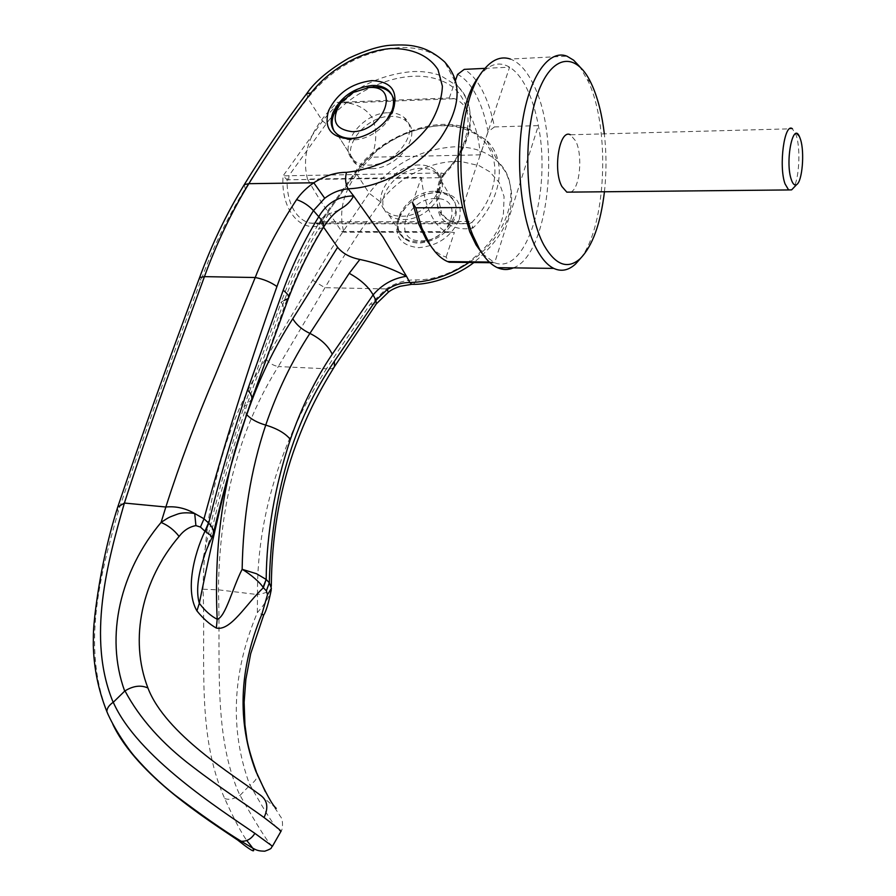 <?xml version="1.0" encoding="UTF-8"?>
<svg xmlns="http://www.w3.org/2000/svg" width="896" height="896" viewBox="0 0 896 896"><rect width="100%" height="100%" fill="white"/><g stroke="black" fill="none" stroke-linecap="round" stroke-linejoin="round"><path stroke-width="0.67" stroke-dasharray="4.48 3.36" d="M580.686 258.216C606.122 226.106 610.546 129.472 588.56 81.984L579.88 66.819M604.442 191.778C606.547 172.536 606.514 153.227 604.33 133.862M513.397 267.87C548.99 254.979 561.221 138.634 533.355 84.336C526.792 70.773 519.131 62.339 510.373 59.046L566.944 56.179M482.373 253.77L494.659 262.763C526.792 275.643 551.723 191.957 538.362 125.619C535.763 111.429 531.955 99.142 526.96 88.771C521.92 78.467 516.13 71.266 509.6 67.178C499.195 61.04 489.138 63.941 479.416 75.869L483.336 70.347M490.022 262.707L494.659 262.763L538.362 125.619L494.435 126.941C491.669 112.941 487.659 100.834 482.418 90.619C477.12 80.461 471.072 73.382 464.24 69.362M431.11 246.422C435.882 252.112 440.888 255.651 446.118 257.051L448.952 261.598M412.53 202.586L421.389 177.374L307.518 179.088C316.646 195.238 325.326 208.712 333.57 219.498L341.622 231.426L343.874 232.21L454.362 232.445L446.118 257.051M421.389 177.374C423.147 194.734 427.179 208.712 433.485 219.307C437.371 225.624 441.627 229.734 446.242 231.638L454.362 232.445M494.435 126.941L488.051 131.802L480.334 154.84C478.923 138.589 475.339 124.97 469.605 113.96C465.203 105.84 460.174 100.755 454.496 98.706L449.31 97.955L455.582 80.114M480.334 154.84L371.65 157.192C377.037 141.803 377.126 128.509 371.907 117.309C366.509 109.379 358.299 104.574 347.278 102.917L337.322 102.379L449.31 97.955M488.051 131.802C485.408 117.544 481.432 105.269 476.101 94.998C470.725 84.806 464.554 77.941 457.587 74.413M403.312 219.498C429.016 220.606 453.656 186.435 436.923 173.41C432.97 169.96 427.784 168.258 421.355 168.325C395.461 167.653 371.168 202.093 388.875 214.95C392.627 217.952 397.432 219.464 403.312 219.498M434.997 191.274C441.347 191.262 446.477 192.976 450.397 196.437C466.984 209.485 442.882 243.219 417.491 241.954L409.573 240.744L403.222 237.339C385.65 224.448 409.427 190.422 434.997 191.274M435.478 198.643C406.437 197.77 390.858 241.472 420.952 240.811C450.822 241.875 465.696 197.165 435.478 198.643M334.13 131.051L338.016 135.576C341.858 138.544 346.842 139.966 352.968 139.843C377.328 140.202 403.413 109.682 391.798 94.786M388.315 112.75C394.934 112.571 400.266 114.195 404.275 117.634C421.333 130.547 395.427 165.771 368.939 165.11C362.88 165.178 357.952 163.722 354.144 160.742C336.101 147.974 361.648 112.549 388.315 112.75M570.741 192.114C579.835 188.776 583.061 155.378 575.714 141.008L570.394 134.781L792.422 128.766L796.264 135.464C800.912 149.386 799.042 180.779 793.117 188.306M367.181 87.707L353.282 93.038L338.744 105.605M484.96 68.365L509.6 67.178L462.594 207.57M307.518 179.088C300.832 153.339 310.766 127.77 337.322 102.379M371.65 157.192C346.226 181.765 336.963 206.763 343.874 232.21M338.901 210.022L328.698 214.043L322.101 218.008C320.667 220.483 321.048 223.373 323.232 226.677C307.843 251.642 294.762 278.555 284.01 307.429L246.613 414.546M356.821 171.382L319.917 223.563L309.501 223.014C304.024 221.446 299.354 217.986 295.49 212.643C289.666 204.187 286.877 193.234 287.101 179.771L440.362 177.71L442.68 177.408L442.21 175.414C436.083 191.912 435.467 205.677 440.384 216.709C448.224 226.677 459.066 230.474 472.886 228.11L472.002 222.275C505.165 188.138 501.368 142.318 467.107 130.099C434.213 116.256 381.08 136.573 356.821 171.382L355.566 171.461L355.813 172.603L318.27 226.038C298.021 230.642 280.627 207.2 283.091 175.851L440.978 172.973L440.362 177.71C435.658 191.262 435.49 202.698 439.869 212.038M306.846 93.453L307.754 98.112L322.538 121.027L283.091 175.851L287.101 179.771L288.322 175.504M108.315 714.75C79.845 645.982 101.864 570.002 118.093 511.986C143.091 437.83 170.699 360.606 200.917 280.314C212.923 247.733 227.685 217.213 245.213 188.742C264.466 157.595 285.32 127.389 307.765 98.123C331.834 68.208 362.096 51.397 398.563 47.69C417.939 46.76 433.283 51.486 444.606 61.88L457.554 86.083L440.698 75.634L439.914 80.237C406.302 66.752 351.579 88.211 326.222 123.861L322.538 121.027C346.147 91.47 375.962 74.995 411.981 71.59C422.531 71.098 432.096 72.453 440.698 75.634M468.776 224.011L467.264 223.754L469.246 221.536L472.002 222.275L468.776 224.011L472.886 228.11C502.23 199.438 507.562 160.059 486.64 140.437L470.131 129.842C461.731 126.56 452.413 125.059 442.165 125.362C407.154 128.094 378.381 143.842 355.813 172.603L369.096 193.189L331.61 248.438L265.776 358.77C225.635 422.274 204.725 499.094 203.034 589.243C205.946 659.131 196.224 734.854 224.694 798.538C233.285 817.6 240.632 831.589 246.725 840.526M371.168 168.638C365.12 168.694 360.203 167.238 356.395 164.259C338.374 151.48 363.843 116.122 390.454 116.357C397.074 116.178 402.382 117.813 406.403 121.251C423.438 134.187 397.611 169.333 371.168 168.638M399.459 217.739C406.437 202.597 418.544 194.197 435.77 192.562C442.109 192.55 447.238 194.275 451.158 197.736C456.389 202.798 457.744 209.418 455.224 217.605C448.235 233.173 435.915 241.707 418.286 243.208L410.368 241.998L404.029 238.594C398.16 233.352 396.648 226.397 399.459 217.739M419.362 164.976C393.422 164.338 369.051 198.834 386.792 211.691C390.544 214.682 395.36 216.205 401.24 216.227C427 217.302 451.707 183.075 434.963 170.061C431.01 166.6 425.813 164.909 419.362 164.976M459.2 219.531C462.907 202.574 455.762 193.402 437.774 192.002C418.858 193.805 405.586 203.011 397.925 219.643C393.859 236.331 400.747 245.672 418.589 247.666C437.92 245.941 451.45 236.566 459.2 219.531M440.978 172.973L443.8 173.678L444.08 174.922L442.21 175.414C472.853 145.734 478.845 105.616 457.554 86.083C463.344 92.176 467.286 99.378 469.381 107.654C471.038 118.395 470.736 127.165 468.485 133.974C464.542 148.378 456.411 162.019 444.08 174.922L442.68 177.408C442.008 179.491 438.917 190.814 438.726 199.819L441.459 212.565L440.384 216.709M469.952 261.845C510.149 234.394 523.051 184.934 498.243 162.109C487.267 151.626 472.595 146.53 454.205 146.821C419.619 149.296 391.25 164.752 369.096 193.189L380.654 202.059C398.238 176.77 433.25 159.219 461.81 161.694L478.968 165.581L489.754 171.774L499.206 182.549L504.078 196.549L503.44 213.483C497.515 246.994 453.88 280.414 416.64 279.888C406.168 279.597 395.998 282.61 386.131 288.915L370.182 304.259C355.13 326.536 339.248 348.544 326.491 368.782L278.286 366.554C239.445 428.378 219.486 502.802 218.422 589.826C220.92 659.77 212.632 736.187 239.949 795.379L240.038 795.357C258.608 827.904 269.427 844.85 272.462 846.227M358.613 137.581C369.914 134.926 379.266 129.058 386.669 119.974M380.654 202.059L359.688 231.952L339.864 262.584L278.286 366.554C273.101 365.546 268.934 362.947 265.776 358.77M203.034 589.243L218.422 589.826L257.499 594.574C256.704 508.256 287.582 429.24 326.491 368.782C330.445 369.365 333.099 368.637 334.454 366.621M288.546 180.006L289.072 175.448L326.222 123.861M256.312 771.714L257.432 774.469C257.466 778.03 255.013 781.547 250.074 785.008C267.232 815.696 277.525 831.152 280.941 831.365C282.598 830.749 283.73 819.538 280.179 816.2C276.864 810.23 275.778 810.656 265.317 791.65M276.259 808.349L260.579 795.29M112.862 724.405L108.091 714.526M240.038 795.357L250.074 785.008M469.246 221.536L321.294 221.715L317.542 223.888L309.49 223.014L456.355 222.902L467.264 223.742L319.178 223.821M439.869 212.05C443.666 217.762 449.165 221.379 456.355 222.902C449.59 221.29 444.629 217.84 441.459 212.554L439.869 212.05M312.491 280.123L324.845 287.683L386.131 288.915L388.517 292.062M323.277 227.517L318.326 229.354C305.469 250.88 294.168 274.534 284.39 300.339L247.229 403.973L243.992 406.874L246.232 414.109L226.554 481.555M328.698 214.054L318.326 229.354M413.549 284.301L416.64 279.888M271.309 586.32L271.309 588.762C270.144 591.259 265.541 593.197 257.499 594.574L257.354 612.606C232.075 672.437 229.566 729.971 249.838 785.21M271.286 589.758L271.309 589.344C269.696 596.176 265.048 603.938 257.354 612.606L263.693 615.07M224.694 798.538C228.928 800.139 234.002 799.086 239.949 795.379M213.472 532.986L213.058 534.733L210.056 538.317L211.938 537.69M284.39 300.339L281.21 302.03L243.992 406.874C226.677 460.13 212.643 512.501 201.902 563.976L210.056 538.317C219.934 493.875 232.322 449.098 247.229 403.973L251.709 399.448M320.634 221.861L317.531 223.888L318.27 226.038L319.245 222.97L355.555 171.461C375.346 140.37 435.008 112.627 469.762 129.371L470.131 129.842M441.627 177.486L443.8 173.678C478.341 138.466 474.947 92.03 439.914 80.237M467.107 130.099L469.762 129.371L486.64 140.437L498.232 162.098L504.627 170.531C507.517 174.653 512.445 188.619 511.56 199.506C510.686 221.379 498.131 242.379 473.883 262.517M245.213 188.742L244.294 184.61M200.917 280.314L199.517 277.782M370.182 304.259L376.264 303.957M118.093 511.986L117.466 507.886M322.101 218.008C306.018 243.981 292.387 271.992 281.21 302.03L284.01 307.429M489.317 262.058L493.002 262.102M341.622 231.437L446.242 231.638M436.923 173.41L450.397 196.437M406.403 121.251L404.275 117.634M799.635 137.043L795.189 132.53M340.693 102.827L339.046 105.213M352.621 92.624L353.282 93.038M338.016 135.576L354.144 160.742M388.875 214.95L403.222 237.339M347.278 102.906L454.496 98.706M591.08 83.104L587.104 78.837M356.395 164.259L337.075 134.109M404.029 238.594L386.792 211.691M451.158 197.736L434.963 170.061"/><path stroke-width="1.34" d="M579.88 66.819L573.608 60.166L566.944 56.179C549.136 49.045 529.715 75.723 522.536 121.274C515.256 166.701 521.898 222.421 537.074 249.973C542.203 259.314 547.758 265.451 553.773 268.397C561.322 271.891 568.613 270.402 575.613 263.95L580.686 258.216M604.33 133.862C602.134 115.226 598.17 99.299 592.446 86.072L591.08 83.104C575.534 49.907 549.517 54.488 535.987 98.795C522.211 142.666 526.422 213.506 543.962 245.213C555.531 265.194 567.605 269.696 580.171 258.698C592.491 246.131 600.589 223.821 604.442 191.778M510.373 59.046C500.954 55.854 491.938 59.629 483.336 70.347C458.64 99.277 453.074 188.899 473.066 235.749L479.696 249.547C485.15 258.72 491.053 264.768 497.414 267.669C502.813 270.054 508.144 270.122 513.397 267.87M479.416 75.869C460.376 98.941 452.222 161.392 462.594 207.57L469.739 231.762L476.011 244.81L482.373 253.77M462.594 207.57L415.8 207.827L421.77 227.853L429.89 244.541C435.344 253.187 441.258 258.866 447.63 261.587L449.355 262.237L490.022 262.707M415.8 207.827L412.53 202.586L418.768 224.179L426.429 239.893L431.11 246.422M448.952 261.598L449.355 262.237M391.798 94.786L389.133 91.75C385.078 88.323 379.702 86.733 372.994 86.968L367.181 87.707M369.107 87.55C401.251 84.862 384.07 131.667 352.352 131.678C334.454 129.382 330.568 119.762 340.693 102.827L352.621 92.624L369.107 87.55M793.117 188.306L791.627 189.862L788.626 189.941L785.03 183.859C778.478 166.04 784.47 122.046 792.422 128.766M570.741 192.114L566.821 192.147L561.859 186.458C552.653 169.792 559.552 128.587 570.394 134.781M800.52 139.462L799.635 137.043C793.094 120.467 784.896 161.515 791.291 179.536C792.859 184.162 794.651 185.83 796.678 184.565C802.278 181.53 804.765 152.118 800.52 139.462M338.744 105.605C331.934 115.013 330.389 123.491 334.13 131.051M455.582 80.114L457.587 74.413L464.24 69.362L484.96 68.365M323.534 227.102L337.624 247.296C342.597 253.456 350.011 257.499 359.867 259.448C376.118 262.875 391.664 268.486 406.515 276.293L383.062 237.261L353.606 195.91C351.131 200.715 347.502 204.613 342.709 207.592L338.901 210.022M272.462 846.227L280.952 831.354C282.083 831.544 276.45 826.93 264.029 817.51C242.906 802.144 222.858 789.902 192.674 766.763C162.299 743.837 139.731 718.547 124.981 690.883L124.69 691.107C104.664 636.138 120.422 570.853 161.078 522.435C170.274 516.264 169.344 517.317 176.691 514.427C180.981 512.658 186.995 512.344 194.712 513.509L203.997 518.795C223.966 445.032 248.282 367.606 276.942 286.53C286.586 259.605 298.76 234.293 313.454 210.616L324.71 198.24C332.136 192.674 339.942 189.538 348.107 188.821L353.606 195.91C338.374 196.168 326.76 203.112 318.763 216.731L313.454 210.616C308.65 205.464 303.027 201.802 296.587 199.618C300.955 193.278 306.69 187.667 313.79 182.784L324.71 198.24M246.725 840.526C258.462 854.403 255.427 854.235 237.619 840.011L241.147 841.221C255.595 849.643 255.472 850.965 264.746 851.2C273.907 848.019 270.346 847.773 272.451 846.25L254.89 833.37C219.957 809.346 137.29 756.65 113.277 702.285L124.69 691.107M386.669 119.974L391.978 110.611C394.89 102.066 393.646 95.267 388.248 90.238C384.194 86.811 378.818 85.221 372.098 85.467C353.808 87.786 340.738 96.88 332.898 112.75C329.638 121.778 331.027 128.901 337.075 134.109C340.917 137.077 345.901 138.499 352.038 138.376L358.613 137.581M371.739 80.618C351.624 83.194 337.243 93.195 328.586 110.645C323.725 128.038 330.736 137.435 349.619 138.858C367.114 138.522 388.002 123.995 393.658 108.237C398.115 90.574 390.813 81.368 371.739 80.618M113.277 702.285L113.165 702.285C86.565 638.534 107.587 561.389 124.398 503.048C138.006 460.97 153.037 417.368 169.49 372.21L204.445 276.64C216.642 243.253 231.437 212.262 248.842 183.68C268.027 152.421 288.736 122.203 310.968 93.038C329.773 68.869 361.256 51.173 390.398 48.563C411.757 48.003 429.072 55.518 438.021 69.731L442.4 86.229C441.818 98.806 437.539 111.709 429.542 124.958C419.597 137.771 407.299 148.848 392.627 158.189C377.216 165.973 361.85 170.688 346.517 172.334C335.574 172.346 324.666 175.829 313.79 182.784L248.842 183.68L244.294 184.61C226.744 213.226 211.848 244.205 199.606 277.547L204.445 276.64L255.226 277.514L215.544 374.506C196.09 420.022 179.525 464.195 165.85 507.013C175.918 506.038 185.539 508.211 194.712 513.509L195.91 525.616L200.458 527.072L203.997 518.795L208.701 523.13C219.061 480.312 231.997 435.904 247.509 389.917L283.203 290.226C292.891 264.051 304.741 239.546 318.763 216.731C323.008 221.592 324.509 225.187 323.277 227.517L323.277 227.517C332.226 214.323 335.899 211.938 342.709 207.592M406.515 276.293L409.842 282.52C401.811 282.531 394.206 284.906 386.994 289.666L375.906 300.306L373.106 294.862C382.211 284.39 393.344 278.208 406.504 276.293M306.846 93.453C315.045 81.502 329.011 69.765 348.734 58.206C365.456 50.445 379.187 46.144 389.939 45.293C401.688 44.587 410.458 45.013 416.259 46.57C425.768 48.406 435.221 53.514 444.606 61.88C462.605 81.906 461.126 107.486 440.182 138.622C419.171 166.768 380.699 187.622 348.107 188.821C345.419 183.882 344.882 178.382 346.517 172.334M310.968 93.038L306.779 93.542C284.469 122.774 263.637 153.138 244.294 184.61M276.942 286.53C270.704 282.094 263.458 279.093 255.226 277.514C265.451 251.126 280.504 224.235 296.587 199.618M124.981 690.883C133.291 685.798 140.941 684.835 147.93 688.005C128.901 638.971 141.96 579.88 179.099 536.435C174.149 530.04 168.146 525.381 161.078 522.435L165.85 507.013L124.398 503.048L117.701 507.147C107.262 539.986 99.714 575.501 95.043 613.693C93.386 630.134 93.408 628.634 93.296 644.829C93.8 667.856 98.325 690.11 106.87 711.603C106.87 708.378 108.965 705.275 113.165 702.285M257.421 774.334L255.819 771.21M256.312 771.714C251.418 758.094 248.293 747.354 246.949 739.491L244.944 724.886L244.126 702.352L245.851 679.392L250.69 653.654L263.693 615.082L261.878 614.197C239.019 669.189 236.992 721.526 255.808 771.198C265.731 793.117 272.541 805.493 276.259 808.349M237.619 840.011C207.928 819.93 137.312 775.701 112.862 724.405M264.029 817.51C268.632 807.845 267.49 800.442 260.579 795.29C234.058 775.477 165.547 734.115 147.93 688.005L147.93 688.005M469.952 261.845C450.621 275.128 430.584 282.016 409.842 282.52L411.846 284.312L400.243 286.272C395.08 287.997 391.182 289.923 388.539 292.04L386.994 289.666M473.883 262.517C458.965 274.254 432.723 285.029 411.846 284.312L413.549 284.301M376.264 303.957L375.906 300.306L334.398 361.256C293.16 421.49 271.466 495.331 269.315 582.77L271.41 588.358L267.49 594.709L266.37 590.867L263.054 587.35C260.512 582.87 250.69 574.269 242.144 569.307L256.57 573.754L266.168 579.432L263.054 587.35M108.091 714.526L106.87 711.603M337.624 247.296L292.79 318.73C274.075 347.704 258.731 379.702 246.781 414.725C223.586 475.955 213.718 544.13 217.179 619.248C210.874 616.045 204.926 610.736 199.326 603.299C207.2 564.211 216.272 523.634 226.554 481.555M201.947 563.774C203.84 557.794 204.198 554.019 211.893 537.779C212.24 536.648 210.09 534.576 205.453 531.563L208.701 523.13C212.744 527.206 214.2 531.082 213.058 534.733L211.938 537.69M246.613 414.546L246.781 414.725C251.037 419.238 257.365 422.688 265.731 425.085C250.88 469.47 243.018 517.552 242.144 569.307C232.68 587.586 225.422 617.456 217.179 619.248L216.362 628.062C209.619 624.31 203.134 618.587 196.918 610.893L199.326 603.299C196.448 593.443 197.299 580.328 201.902 563.976M290.371 439.432C285.432 433.362 277.222 428.579 265.731 425.085C277.166 391.63 291.894 361.066 309.904 333.402L349.216 273.314C360.562 279.586 368.525 286.765 373.106 294.862L332.226 354.211C315.022 379.848 301.078 408.251 290.371 439.432C274.714 486.73 266.65 533.4 266.168 579.432L263.323 587.754C245.986 604.162 230.72 631.266 216.362 628.062M196.918 610.893C185.27 591.091 193.514 555.419 204.96 531.238L205.453 531.563M266.325 579.6L269.315 582.77L266.37 590.867M208.477 522.928L204.96 531.238L200.458 527.072M261.878 614.197L267.49 594.709M179.099 536.435C183.781 530.387 189.392 526.792 195.91 525.616M359.867 259.459L349.216 273.314M199.517 277.782L199.606 277.547C169.523 357.885 142.218 434.426 117.701 507.147L117.466 507.886M388.539 292.04L376.342 303.845L334.454 366.621L334.398 361.256M106.87 711.659C114.061 728.784 128.453 749.605 135.038 756.93C146.966 770.661 160.171 783.283 174.653 794.819C200.883 814.677 223.048 830.144 241.147 841.221L241.147 841.221C246.725 841.59 251.306 838.97 254.89 833.37M292.79 318.73C296.386 324.8 302.086 329.694 309.904 333.402C320.869 338.957 328.306 345.89 332.226 354.211M213.472 532.986C223.675 489.216 236.309 444.998 251.395 400.355C252.627 397.376 251.328 393.904 247.509 389.917M283.203 290.226C287.594 293.675 289.341 296.386 288.445 298.357L284.39 300.339M580.171 258.698L575.613 263.95M497.414 267.669L553.773 268.397M447.63 261.587L489.317 262.058M796.678 184.565L791.627 189.862M788.626 189.941L566.821 192.147M418.768 224.179L421.77 227.853M469.739 231.762L473.066 235.749M389.133 91.75L388.248 90.238M265.317 791.65L257.432 774.469M334.454 366.621C318.136 393.142 305.917 416.349 293.306 452.11C279.07 493.304 271.746 538.037 271.309 586.32M251.709 399.448L288.445 298.357M288.624 297.898C298.122 273.045 309.669 249.592 323.277 227.517M263.693 615.07C266.011 611.598 268.542 603.165 271.286 589.758"/></g></svg>
